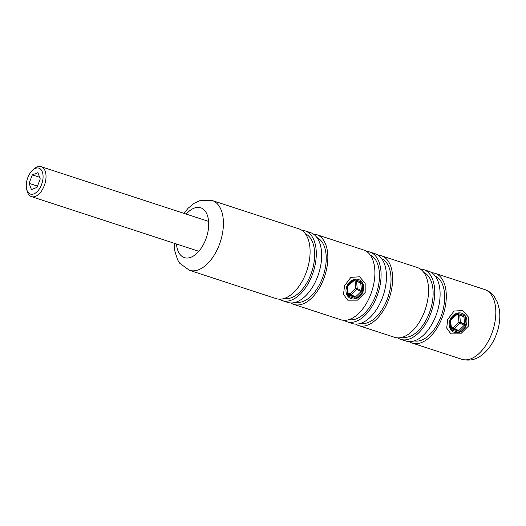 <?xml version="1.0" encoding="UTF-8"?>
<svg xmlns="http://www.w3.org/2000/svg" width="526" height="526" viewBox="0 0 526 526"><rect width="100%" height="100%" fill="white"/><g stroke="black" fill="none" stroke-linecap="round" stroke-linejoin="round"><path stroke-width="0.79" d="M365.182 292.469L357.509 300.149L347.719 300.168L343.517 294.376L344.543 285.723L350.875 277.353L359.606 276.801L365.169 283.29L365.182 292.469M468.364 326.179L460.684 333.852L450.9 333.878L446.692 328.086L447.725 319.433L454.05 311.063L462.788 310.511L468.344 316.994L468.364 326.179M305.954 273.119A36.702 20.58 -71.9 0 0 298.86 228.823L212.188 200.511A36.702 20.58 108.1 0 1 219.283 244.807A36.702 20.58 108.1 0 1 189.393 270.285L276.065 298.604A36.702 20.58 -71.9 0 0 305.954 273.119M284.257 298.446A34.085 19.107 -71.9 0 0 310.827 274.467A34.085 19.107 -71.9 0 0 305.376 233.781M279.306 299.176A36.702 20.58 -71.9 0 0 282.258 300.622L287.623 302.378A36.702 20.58 -71.9 0 0 317.513 276.893A36.702 20.58 -71.9 0 0 310.419 232.597L305.054 230.848A36.702 20.58 -71.9 0 0 301.812 230.276M282.258 300.622A36.702 20.58 -71.9 0 0 312.148 275.144A36.702 20.58 -71.9 0 0 305.054 230.848M295.809 302.22A34.085 19.107 -71.9 0 0 322.385 278.247A34.085 19.107 -71.9 0 0 316.935 237.561M290.858 302.95A36.702 20.58 -71.9 0 0 293.81 304.403L340.861 319.769A36.702 20.58 -71.9 0 0 370.751 294.29A36.702 20.58 -71.9 0 0 363.657 249.995L316.613 234.622A36.702 20.58 -71.9 0 0 313.371 234.05M293.81 304.403A36.702 20.58 -71.9 0 0 323.7 278.918A36.702 20.58 -71.9 0 0 316.613 234.622M349.054 319.617A34.085 19.107 -71.9 0 0 375.623 295.638A34.085 19.107 -71.9 0 0 370.172 254.952M344.103 320.341A36.702 20.58 -71.9 0 0 347.055 321.794L352.42 323.549A36.702 20.58 -71.9 0 0 382.31 298.064A36.702 20.58 -71.9 0 0 375.216 253.769L369.85 252.013A36.702 20.58 -71.9 0 0 366.609 251.441M347.055 321.794A36.702 20.58 -71.9 0 0 376.945 296.309A36.702 20.58 -71.9 0 0 369.85 252.013M360.606 323.391A34.085 19.107 -71.9 0 0 387.182 299.412A34.085 19.107 -71.9 0 0 381.731 258.726M355.661 324.115A36.702 20.58 -71.9 0 0 358.607 325.568L394.52 337.298A36.702 20.58 -71.9 0 0 424.41 311.819A36.702 20.58 -71.9 0 0 417.315 267.524L381.409 255.787A36.702 20.58 -71.9 0 0 378.168 255.215M358.607 325.568A36.702 20.58 -71.9 0 0 388.504 300.083A36.702 20.58 -71.9 0 0 381.409 255.787M402.706 337.14A34.085 19.107 -71.9 0 0 429.275 313.167A34.085 19.107 -71.9 0 0 423.831 272.481M397.755 337.87A36.702 20.58 -71.9 0 0 400.707 339.323L406.072 341.072A36.702 20.58 -71.9 0 0 435.962 315.593A36.702 20.58 -71.9 0 0 428.868 271.298L423.502 269.542A36.702 20.58 -71.9 0 0 420.267 268.97M400.707 339.323A36.702 20.58 -71.9 0 0 430.597 313.838A36.702 20.58 -71.9 0 0 423.502 269.542M414.258 340.92A34.085 19.107 -71.9 0 0 440.834 316.941A34.085 19.107 -71.9 0 0 435.383 276.255M409.313 341.644A36.702 20.58 -71.9 0 0 412.266 343.097A36.702 20.58 -71.9 0 0 442.156 317.612A36.702 20.58 -71.9 0 0 435.061 273.316A36.702 20.58 -71.9 0 0 431.82 272.744M360.04 296.177A10.283 8.482 117 0 0 362.079 282.12A10.283 8.482 117 0 0 349.685 282.015A10.283 8.482 117 0 0 347.647 296.072A10.283 8.482 117 0 0 360.04 296.177M347.91 293.008L350.25 293.771A1.045 0.585 -71.9 0 0 350.408 295.02L348.021 294.238M348.271 295.06L354.636 297.17L350.408 295.02A1.045 0.868 -63 0 0 351.309 294.764L355.537 296.914L361.06 291.575L356.832 289.425L351.309 294.764L350.25 293.771L355.773 288.432A1.045 0.362 174.8 0 1 357.207 288.445L361.434 290.595L360.757 283.231L357.765 281.712M355.195 280.871A1.045 0.585 -71.9 0 0 355.103 281.068A1.045 0.362 174.8 0 1 355.55 280.989M463.222 329.887A10.283 8.482 117 0 0 465.26 315.83A10.283 8.482 117 0 0 452.866 315.725A10.283 8.482 117 0 0 450.828 329.782A10.283 8.482 117 0 0 463.222 329.887M451.091 326.718L453.432 327.481A1.045 0.585 -71.9 0 0 453.59 328.724L451.203 327.948M451.446 328.763L457.817 330.88L453.59 328.724A1.045 0.868 -63 0 0 454.49 328.474L458.718 330.624L464.241 325.285L460.013 323.135L454.49 328.474L453.432 327.481L458.955 322.142A1.045 0.362 174.8 0 1 460.388 322.155L464.609 324.305L463.939 316.941L460.94 315.416M458.376 314.581A1.045 0.585 -71.9 0 0 458.284 314.778A1.045 0.362 174.8 0 1 458.731 314.693M43.047 177.801A13.63 7.64 -71.9 0 0 32.868 169.983A13.63 7.64 -71.9 0 0 26.3 184.455A13.63 7.64 -71.9 0 0 26.642 189.058A13.63 7.64 -71.9 0 0 35.544 192.989A13.63 7.64 -71.9 0 0 43.047 177.801M32.868 169.983L34.243 168.807A15.727 8.817 108.1 0 1 41.212 166.716A15.727 8.817 108.1 0 1 45.986 177.827A15.727 8.817 108.1 0 1 31.442 196.619A15.727 8.817 108.1 0 1 27.056 190.82L26.642 189.058M37.024 187.374L40.252 178.912L37.905 172.666L32.329 174.882L29.094 183.344L31.442 189.59L37.024 187.374M37.51 186.092L29.094 183.344M39.634 177.269L32.329 174.882M176.48 244.005A26.215 14.695 -71.9 0 0 188.545 257.918A26.215 14.695 -71.9 0 0 205.745 239.422A26.215 14.695 -71.9 0 0 205.133 211.058A26.215 14.695 -71.9 0 0 186.243 214.095M491.678 333.793A36.702 20.58 -71.9 0 0 484.584 289.497C488.522 290.845 491.738 293.192 494.249 296.546L497.491 302.391L499.43 309.807C500.489 317.96 499.411 326.311 496.196 334.845C493.638 341.532 490.107 347.18 485.61 351.802C480.12 357.082 473.209 362.085 461.789 359.278A36.702 20.58 -71.9 0 0 491.678 333.793M360.297 282.534A1.045 0.868 -63 0 1 360.757 283.231A1.045 0.362 -5.2 0 0 362.19 283.244A2.097 1.729 117 0 0 361.132 281.805L354.938 279.779A2.097 1.729 117 0 0 353.137 280.292L347.614 285.631A2.097 1.729 117 0 0 346.864 287.584L347.541 294.948A2.097 1.729 117 0 0 348.593 296.388A1.045 0.585 -71.9 0 0 348.442 295.145A1.045 0.868 -63 0 1 348.337 295.099L347.384 287.216L347.811 286.111L354.083 280.509A1.045 0.585 108.1 0 1 354.037 280.49M362.19 283.244L362.861 290.608A2.097 1.729 117 0 1 362.118 292.568L356.595 297.907A2.097 1.729 117 0 1 354.787 298.413L348.593 296.388M354.938 279.779A1.045 0.585 108.1 0 1 354.083 280.509L360.277 282.534A1.045 0.585 -71.9 0 1 360.231 282.515L354.136 280.522M356.556 281.311L357.207 288.445A1.045 0.868 -63 0 1 356.832 289.425L355.773 288.432L355.103 281.068L353.603 280.582M356.595 297.907L355.537 296.914A1.045 0.868 -63 0 1 354.636 297.17A1.045 0.585 108.1 0 1 354.787 298.413M347.541 294.948A1.045 0.362 -5.2 0 0 348.054 294.58M362.861 290.608A1.045 0.362 -5.2 0 1 361.434 290.595A1.045 0.868 -63 0 1 361.06 291.575L362.118 292.568M346.864 287.584A1.045 0.362 -5.2 0 0 347.384 287.216M347.614 285.631L347.811 286.111M353.137 280.292L353.334 280.772M360.336 282.554L360.277 282.534A1.045 0.585 -71.9 0 0 361.132 281.805M463.478 316.244A1.045 0.868 -63 0 1 463.939 316.941A1.045 0.362 -5.2 0 0 465.372 316.954A2.097 1.729 117 0 0 464.313 315.515L458.12 313.489A2.097 1.729 117 0 0 456.312 313.996L450.789 319.335A2.097 1.729 117 0 0 450.046 321.294L450.716 328.658A2.097 1.729 117 0 0 451.775 330.098A1.045 0.585 -71.9 0 0 451.617 328.855A1.045 0.868 -63 0 1 451.518 328.809L450.558 320.926L450.992 319.821L457.265 314.213A1.045 0.585 108.1 0 1 457.219 314.193M465.372 316.954L466.043 324.318A2.097 1.729 117 0 1 465.293 326.271L459.77 331.61A2.097 1.729 117 0 1 457.968 332.123L451.775 330.098M458.12 313.489A1.045 0.585 108.1 0 1 457.265 314.213L463.459 316.238A1.045 0.585 -71.9 0 1 463.413 316.218L457.311 314.226M459.737 315.021L460.388 322.155A1.045 0.868 -63 0 1 460.013 323.135L458.955 322.142L458.284 314.778L456.785 314.285M459.77 331.61L458.718 330.624A1.045 0.868 -63 0 1 457.817 330.88A1.045 0.585 108.1 0 1 457.968 332.123M450.716 328.658A1.045 0.362 -5.2 0 0 451.236 328.29M466.043 324.318A1.045 0.362 -5.2 0 1 464.609 324.305A1.045 0.868 -63 0 1 464.241 325.285L465.293 326.271M450.046 321.294A1.045 0.362 -5.2 0 0 450.558 320.926M450.789 319.335L450.992 319.821M456.312 313.996L456.515 314.482M463.511 316.264L463.459 316.238A1.045 0.585 -71.9 0 0 464.313 315.515M212.188 200.511L200.235 200.491L194.166 203.299L188.223 208.138L183.909 213.332M484.584 289.497L435.061 273.316M461.789 359.278L412.266 343.097M174.139 243.242L174.593 250.264L177.597 259.824L179.741 263.25L189.393 270.285M208.598 221.4L41.212 166.716M198.828 251.303L31.442 196.619"/></g></svg>
